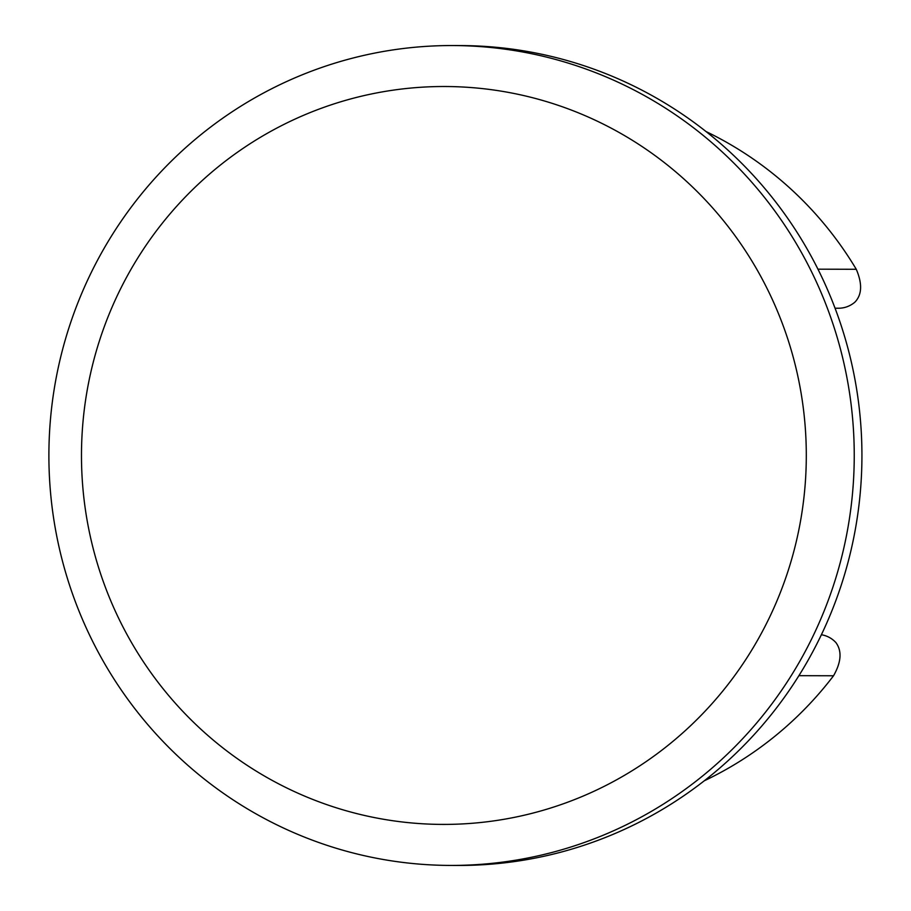 <?xml version="1.0" encoding="UTF-8"?>
<svg xmlns="http://www.w3.org/2000/svg" width="911" height="911" viewBox="0 0 911 911"><rect width="100%" height="100%" fill="white"/><g stroke="black" fill="none" stroke-linecap="round" stroke-linejoin="round"><path stroke-width="1.37" d="M428.694 864.767A409.939 402.685 90.2 0 1 49.069 443.315A409.939 402.685 90.2 0 1 452.676 45.55A409.939 402.685 90.2 0 1 854.245 456.582A409.939 402.685 90.2 0 1 450.467 865.427A409.939 402.685 90.2 0 1 428.694 864.767M452.676 45.55L460.362 45.573A409.939 402.685 90.2 0 1 861.931 456.593A409.939 402.685 90.2 0 1 458.142 865.45L450.467 865.427M423.296 823.817A368.944 362.407 -89.8 0 0 767.54 289.413A368.944 362.407 -89.8 0 0 140.841 253.167A368.944 362.407 -89.8 0 0 423.296 823.817M704.283 780.795A358.695 352.341 -89.8 0 0 833.542 675.768C841.274 662.126 842.083 651.092 835.979 642.665A25.622 25.166 90.2 0 0 821.38 634.751M835.057 308.214L838.541 308.225A25.622 25.166 90.2 0 0 855.019 302.031C862.011 294.64 862.421 283.72 856.272 269.28A358.695 352.341 -89.8 0 0 706.036 131.548M833.542 675.768L798.901 675.677M856.272 269.28L817.941 269.178"/></g></svg>
